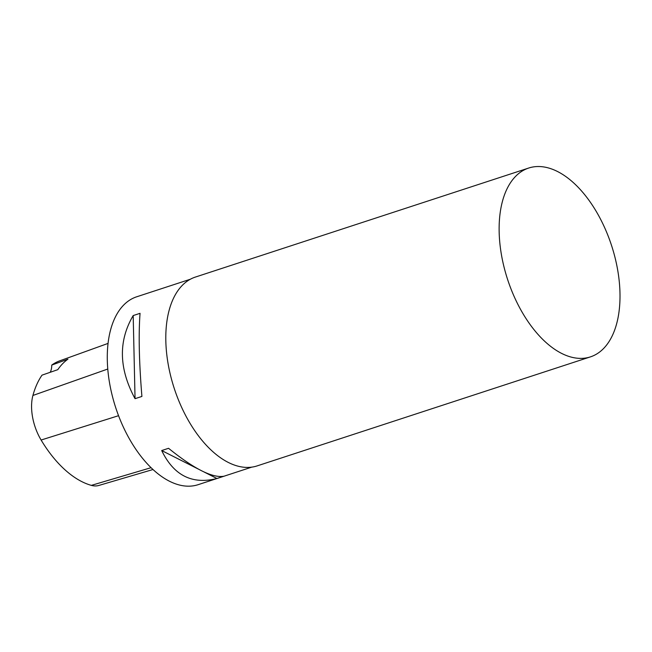 <?xml version="1.0" encoding="UTF-8"?>
<svg xmlns="http://www.w3.org/2000/svg" width="652" height="652" viewBox="0 0 652 652"><rect width="100%" height="100%" fill="white"/><g stroke="black" fill="none" stroke-linecap="round" stroke-linejoin="round"><path stroke-width="0.98" d="M190.335 279.243L136.692 296.79A98.843 54.409 71.9 0 0 126.333 433.189A98.843 54.409 71.9 0 0 198.151 484.672L251.794 467.125M141.908 396.432L135.045 398.682C118.835 368.665 118.216 340.963 133.187 315.568L140.05 313.327C138.477 334.337 139.088 362.039 141.908 396.432M223.791 476.253L216.929 478.503C192.12 484.754 173.709 475.438 161.696 450.548L168.558 448.299C193.962 468.812 212.373 478.128 223.791 476.253M108.045 343.408L59.837 360.8A105.746 58.207 71.9 0 0 51.761 365.071L67.93 359.17A106.26 58.493 -108.1 0 0 57.792 369.66L42.021 375.144A105.746 58.207 71.9 0 0 32.918 395.462A39.03 21.483 71.9 0 0 41.109 440.027A105.746 58.207 71.9 0 0 91.337 485.373A39.03 21.483 71.9 0 0 98.811 485.463L153.008 469.513M50.196 372.308A17.294 9.519 71.9 0 0 51.761 365.071M135.045 398.682L133.187 315.568M216.929 478.503L204.288 472.105M198.518 469.179L161.696 450.548M518.275 305.12A99.332 54.686 71.9 0 0 590.451 356.872A99.332 54.686 71.9 0 0 611.535 245.454A99.332 54.686 71.9 0 0 528.682 168.045A99.332 54.686 71.9 0 0 518.275 305.12M528.682 168.045L195.364 277.076A99.332 54.686 71.9 0 0 184.948 414.159A99.332 54.686 71.9 0 0 257.124 465.903L590.451 356.872M41.109 440.027L118.558 415.691M91.337 485.373L151.085 467.688M32.918 395.462L107.767 369.032"/></g></svg>

